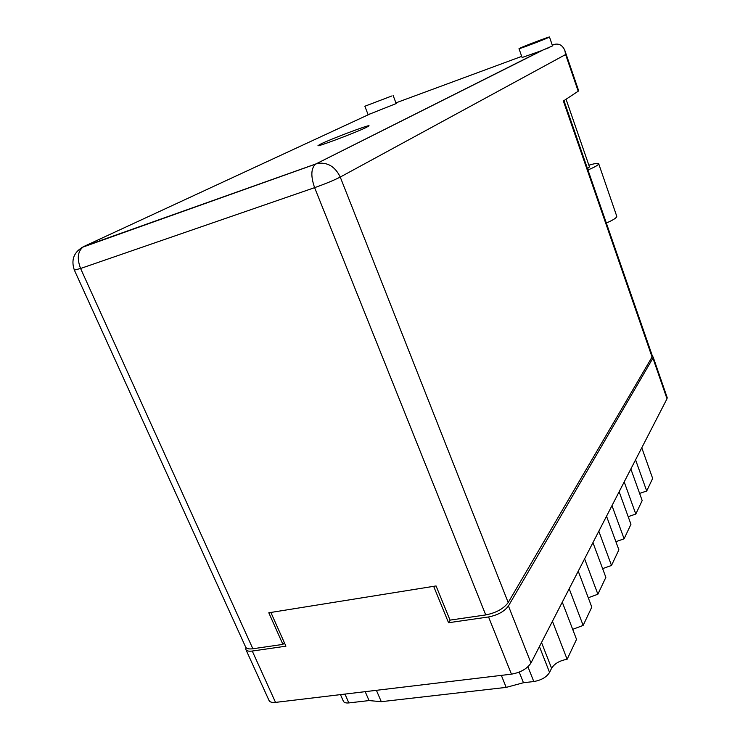 <?xml version="1.0" encoding="UTF-8"?>
<svg xmlns="http://www.w3.org/2000/svg" width="740" height="740" viewBox="0 0 740 740"><rect width="100%" height="100%" fill="white"/><g stroke="black" fill="none" stroke-linecap="round" stroke-linejoin="round"><path stroke-width="1.11" d="M245.856 647.426L245.81 649.396C246.522 650.96 248.668 651.515 252.257 651.043L285.918 646.187L270.877 612.452L433.659 586.33L448.551 622.729L488.557 616.957C497.789 615.116 504.421 611.443 508.435 605.958L652.93 358.123L653.143 357.022L652.347 356.273M653.143 357.022L667.184 397.574L667.008 398.768L530.969 662.985C527.139 668.784 520.636 672.512 511.442 674.168L275.53 702.39C271.95 702.76 269.758 702.084 268.981 700.364L245.902 649.6M448.551 622.729L450.262 620.092M539.423 646.547L549.561 672.42C546.555 677.174 541.301 680.217 533.79 681.54L523.457 682.733L506.179 687.386L381.294 701.677L369.057 700.577L348.836 702.917C345.839 703.213 344.007 702.621 343.332 701.141L340.474 694.62M501.35 675.38L506.179 687.386M376.401 690.318L381.294 701.677M641.774 447.774L652.652 478.419L646.705 491.009L639.619 493.404M635.567 459.836L646.705 491.009M630.85 468.984L642.181 500.564L635.799 514.05L628.186 516.677M624.199 481.916L635.799 514.05M619.14 491.739L630.952 524.309L624.098 538.803L615.884 541.68M611.98 505.642L624.098 538.803M606.532 516.224L618.88 549.838L611.499 565.452L598.817 531.2M592.943 542.624L605.866 577.357L597.883 594.229L584.6 558.82M602.619 568.635L611.499 565.452M578.236 571.178L591.797 607.105L583.148 625.402L569.19 588.744M588.272 597.763L597.883 594.229M562.28 602.175L576.534 639.379L567.127 659.275C559.708 660.598 554.528 663.595 551.587 668.257L541.514 642.496M572.695 629.351L583.148 625.402M552.438 621.285L567.127 659.275M549.561 672.42L551.587 668.257M548.784 37.407L549.478 37C550.116 36.26 524.364 46 519.795 48.22L518.999 48.673C518.13 49.506 544.529 39.525 548.784 37.407M518.999 48.673L522.098 57.517L541.18 50.801L552.549 45.898L549.478 37M391.765 95.997L364.866 106.236L391.765 95.997M364.866 106.236L368.021 114.45L370.111 113.914L396.187 103.563L393.07 95.321M545.611 49.034L548.719 47.748M321.04 143.875L317.996 145.623C316.581 147.371 356.199 132.442 366.439 127.354L369.038 125.819C369.935 124.274 332.029 138.537 321.04 143.875M566.054 99.243L589.466 166.935L587.486 168.618M395.928 102.869L521.7 56.388M552.262 45.085L554.14 44.428C559.079 43.244 562.659 45.297 564.879 50.579L565.61 54.538L340.243 177.064L508.195 602.536L652.06 357.013L563.371 101.01L578.199 91.224L565.61 54.538M564.879 50.579L578.662 90.761L578.199 91.224M563.945 100.631L652.301 355.774L652.06 357.013M508.195 602.536C503.653 608.706 496.17 612.84 485.745 614.931L314.611 187.655L80.586 268.481L252.858 648.758L282.911 644.392L284.354 642.672M282.911 644.392L268.805 612.785L436.064 585.941L450.022 620.12L485.745 614.931M252.858 648.758C248.807 649.295 246.374 648.675 245.578 646.917L74.37 270.128M588.855 165.177C594.858 163.457 598.142 162.985 598.706 163.771L616.772 216.302C616.762 217.773 613.275 220.011 606.328 223.008M598.706 163.771C598.586 164.937 595.006 167 587.958 169.969M252.257 651.043L275.53 702.39M511.442 674.168L488.557 616.957M508.435 605.958L530.969 662.985M667.008 398.768L652.93 358.123M519.221 672.105L523.457 682.733M533.79 681.54L527.935 666.768M344.97 694.083L348.836 702.917M369.057 700.577L365.19 691.66M370.111 113.914L84.055 246.392L316.036 163.882L541.18 50.801M552.308 45.214L553.381 44.807M74.352 270.091L80.586 268.481C76.719 258.214 77.737 250.916 83.639 246.596C73.917 251.905 70.818 259.74 74.352 270.091M542.513 50.274L315.693 164.067C310.976 168.221 310.615 176.083 314.611 187.655C325.36 183.835 333.907 180.301 340.243 177.064C335.035 166.408 327.358 161.894 317.21 163.522L81.788 247.511M552.355 45.334L554.14 44.428"/></g></svg>
